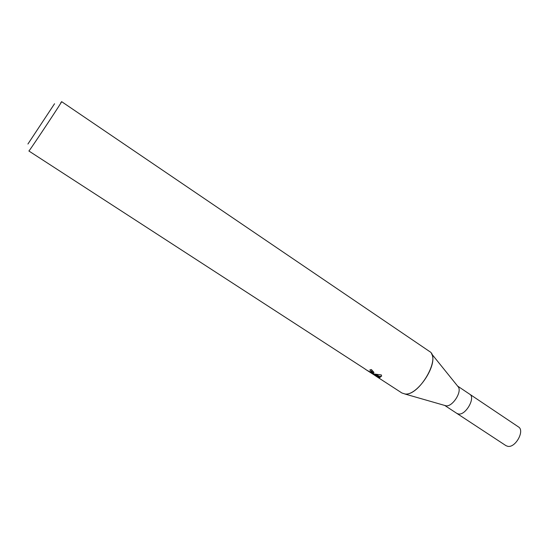 <?xml version="1.0" encoding="UTF-8"?>
<svg xmlns="http://www.w3.org/2000/svg" width="548" height="548" viewBox="0 0 548 548"><rect width="100%" height="100%" fill="white"/><g stroke="black" fill="none" stroke-linecap="round" stroke-linejoin="round"><path stroke-width="0.82" d="M457.649 386.135L458.423 387.094C461.95 392.265 452.347 406.89 446.12 405.821L444.716 405.417M458.601 414.021L458.601 414.021C465.869 415.309 475.822 397.499 469.711 394.204C475.822 397.499 465.869 415.309 458.601 414.021L456.936 413.452L444.743 405.445M60.718 102.86L61.65 101.661L429.516 351.46C441.387 357.584 419.199 396.279 404.993 393.978L404.76 393.957M27.927 144.021L54.547 103.736L27.927 144.021M61.65 101.661C63.068 100.243 33.675 144.686 29.524 150.221L28.893 151.008L364.749 368.783C367.139 370.564 369.27 371.654 371.154 372.065L373.195 373.394L371.441 372.955L374.024 373.928L379.73 377.634L370.243 372.387L376.387 376.373L365.18 369.16M458.423 387.094L431.488 353.693C438.523 363.982 417.418 396.081 404.993 393.978L401.937 393.005L374.722 375.353M371.154 372.065L371.448 371.578L369.838 369.941L371.386 369.544L371.996 370.455L371.756 370.934M379.915 377.647L374.339 374.024L381.333 374.935L381.586 375.928L379.73 377.634M373.9 372.256L371.989 371.839L371.743 372.339M371.702 372.421L371.441 372.955M371.386 369.544L373.942 372.421L373.195 373.394M373.339 373.373L371.27 372.03M371.462 371.66L371.934 371.955M376.106 374.455L379.428 376.36L381.593 376.223M370.434 371.996L370.243 372.387M379.428 376.36L379.072 377.099M469.766 394.238L518.47 426.919C525.066 430.564 515.517 448.011 507.804 446.339L506.016 445.682L456.984 413.487M446.004 405.808L404.767 393.964M371.448 371.578L371.996 370.455M469.711 394.204L457.601 386.073"/></g></svg>
